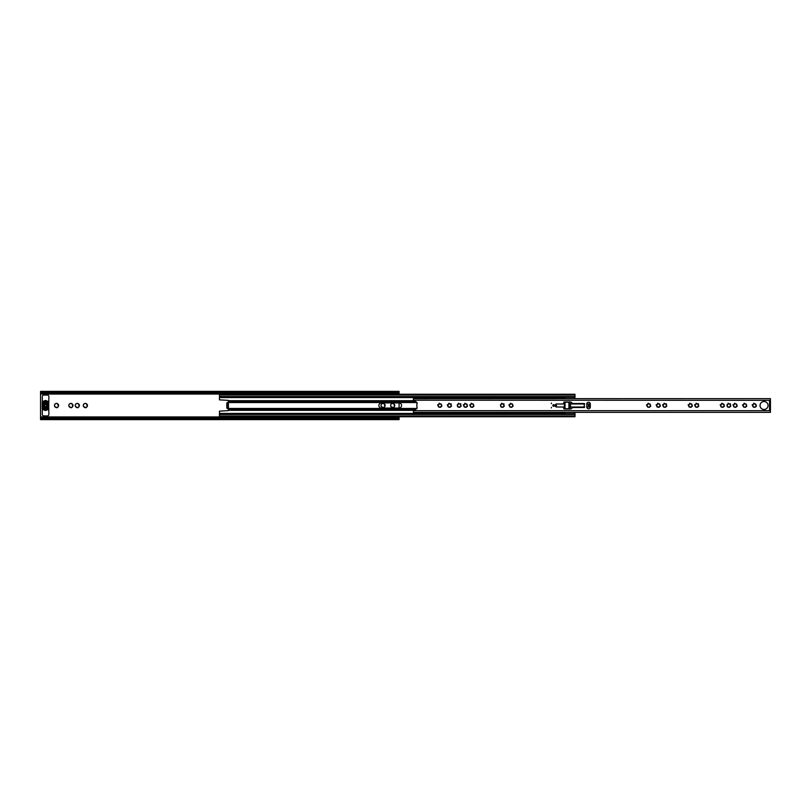 <?xml version="1.0" encoding="UTF-8"?>
<svg xmlns="http://www.w3.org/2000/svg" width="811" height="811" viewBox="0 0 811 811"><rect width="100%" height="100%" fill="white"/><g stroke="black" fill="none" stroke-linecap="round" stroke-linejoin="round"><path stroke-width="1.22" d="M56.577 407.406L57.023 407.791L58.372 406.443L57.672 403.756A2.088 2.088 0 0 0 56.415 403.412L55.594 403.635A2.088 2.088 0 0 0 54.672 404.557L54.449 405.388A2.088 2.088 0 0 0 54.783 406.646L56.577 407.406M55.391 407.244A2.088 2.088 0 0 0 56.648 407.588M70.952 407.406L71.398 407.791L72.747 406.443L72.037 403.756A2.088 2.088 0 0 0 70.78 403.412L69.959 403.635A2.088 2.088 0 0 0 69.036 404.557L68.813 405.388A2.088 2.088 0 0 0 69.148 406.646L70.952 407.406M69.756 407.244A2.088 2.088 0 0 0 71.013 407.588M77.349 407.406L77.795 407.791L79.164 406.443L78.444 403.756A2.088 2.088 0 0 0 77.187 403.412L76.356 403.635A2.088 2.088 0 0 0 75.443 404.557L75.22 405.388A2.088 2.088 0 0 0 75.555 406.646L77.349 407.406M76.163 407.244A2.088 2.088 0 0 0 77.42 407.588M85.419 407.406L85.865 407.791L87.213 406.443L86.513 403.756A2.088 2.088 0 0 0 85.256 403.412L84.425 403.635A2.088 2.088 0 0 0 83.503 404.557L83.28 405.388A2.088 2.088 0 0 0 83.624 406.646L85.419 407.406M84.222 407.244A2.088 2.088 0 0 0 85.479 407.588M78.444 403.756L77.187 403.412M76.356 403.635L75.443 404.557M72.747 406.443L72.757 406.443A2.088 2.088 0 0 1 71.844 407.365M72.037 403.756L70.78 403.412M69.959 403.635L69.036 404.557M87.213 406.443L87.233 406.443A2.088 2.088 0 0 1 86.311 407.365M86.513 403.756L85.256 403.412M84.425 403.635L83.503 404.557M58.372 406.443L58.392 406.443A2.088 2.088 0 0 1 57.469 407.365M57.672 403.756L56.415 403.412M55.594 403.635L54.672 404.557M383.116 407.406L383.562 407.791L384.911 406.443L384.211 403.756A2.088 2.088 0 0 0 382.954 403.412L382.123 403.635A2.088 2.088 0 0 0 381.2 404.557L380.977 405.388A2.088 2.088 0 0 0 381.322 406.646L383.116 407.406M381.92 407.244A2.088 2.088 0 0 0 383.177 407.588M392.747 407.406L393.193 407.791L394.541 406.443L393.832 403.756A2.088 2.088 0 0 0 392.575 403.412L391.754 403.635A2.088 2.088 0 0 0 390.831 404.557L390.608 405.388A2.088 2.088 0 0 0 390.943 406.646L392.747 407.406M391.551 407.244A2.088 2.088 0 0 0 392.808 407.588M384.911 406.443L384.931 406.443A2.088 2.088 0 0 1 384.008 407.365M384.211 403.756L382.954 403.412M382.123 403.635L381.2 404.557M394.541 406.443L394.562 406.443A2.088 2.088 0 0 1 393.639 407.365M393.832 403.756L392.575 403.412M391.754 403.635L390.831 404.557M78.241 407.365A2.088 2.088 0 0 0 79.164 406.443M79.387 405.612A2.088 2.088 0 0 0 79.052 404.354M72.98 405.612A2.088 2.088 0 0 0 72.645 404.354M58.615 405.612A2.088 2.088 0 0 0 58.28 404.354M87.456 405.612A2.088 2.088 0 0 0 87.112 404.354M385.154 405.612A2.088 2.088 0 0 0 384.809 404.354M394.775 405.612A2.088 2.088 0 0 0 394.44 404.354M399.093 393.294L40.55 393.294L40.55 392.281L399.093 392.281L399.093 394.258M399.093 402.935L399.093 408.065M399.093 416.742L399.093 418.719L40.55 418.719L40.55 417.706L399.093 417.706M40.55 393.294L40.55 417.706M42.314 408.987L42.314 414.421A1.51 1.51 0 0 0 43.824 415.931L47.352 415.931A1.51 1.51 0 0 0 48.873 414.421L48.772 408.075M48.772 402.925L48.873 396.579A1.51 1.51 0 0 0 47.352 395.069L43.824 395.069A1.51 1.51 0 0 0 42.314 396.579L42.314 402.013M40.55 392.281L40.55 391.389L399.093 391.389L399.093 392.281M399.093 418.719L399.093 419.611L40.55 419.611L40.55 418.719M43.824 408.075L43.824 409.079L47.352 409.079L47.352 408.024L43.824 408.024M43.328 407.872L43.824 408.663M47.352 401.871L43.824 401.921L43.824 402.976M43.824 402.337L43.328 403.128M43.824 402.925L47.352 402.925L43.622 402.976L43.622 401.871M47.352 401.921L47.352 402.925M390.608 405.388L390.943 406.646M380.977 405.388L381.322 406.646M54.449 405.388L54.783 406.646M83.28 405.388L83.624 406.646M68.813 405.388L69.148 406.646M75.22 405.388L75.555 406.646M46.501 405.5A1.004 1.004 0 0 1 45.487 406.504A1.004 1.004 0 0 1 44.483 405.5A1.004 1.004 0 0 1 45.487 404.496A1.004 1.004 0 0 1 46.501 405.5M43.297 404.405L43.439 404.709A2.676 2.676 0 0 0 43.439 406.291L42.861 406.473A3.274 3.274 0 0 1 42.77 406.068L42.77 404.932A3.274 3.274 0 0 1 42.861 404.527L43.297 404.405M48.153 405.845L48.214 406.068A3.274 3.274 0 0 1 48.113 406.473L47.535 406.291A2.676 2.676 0 0 0 47.535 404.709L48.113 404.527A3.274 3.274 0 0 1 48.214 404.932L48.153 405.845M48.772 403.29L42.213 403.29L42.213 402.509A1.257 1.257 0 0 1 43.084 401.313A3.933 3.933 0 0 1 43.997 401.131L44.301 400.989A1.713 1.713 0 0 1 46.673 400.989L46.987 401.131A3.933 3.933 0 0 1 47.9 401.313A1.257 1.257 0 0 1 48.772 402.509L48.772 407.71L42.213 407.71L48.772 407.578M42.213 407.71L42.213 408.491A1.257 1.257 0 0 0 43.084 409.687A3.933 3.933 0 0 0 43.997 409.869L44.301 410.011A1.713 1.713 0 0 0 46.673 410.011L46.987 409.869A3.933 3.933 0 0 0 47.9 409.687A1.257 1.257 0 0 0 48.772 408.491L48.772 407.71M42.213 403.29L42.213 404.05L48.772 404.05M48.772 406.95L42.213 406.95L42.213 407.578M48.772 404.263L42.213 404.263L42.213 406.737L48.772 406.737M43.47 403.077L47.504 403.077L47.504 401.871L46.46 401.871A1.004 1.004 0 0 1 45.811 401.638L45.163 401.638A1.004 1.004 0 0 1 44.524 401.871L43.47 401.871L43.622 402.976M43.47 407.923L43.47 409.129L44.524 409.129A1.004 1.004 0 0 1 45.163 409.362L45.811 409.362A1.004 1.004 0 0 1 46.46 409.129L47.504 409.129L47.504 407.923L43.47 407.923L47.504 407.923M43.622 409.129L43.622 408.024M724.243 406.443L724.304 405.551A0.588 0.588 0 0 1 724.03 404.507L723.402 403.878A0.588 0.588 0 0 1 722.358 403.594L721.79 403.219L721.496 403.827A0.588 0.588 0 0 1 720.736 404.588L720.127 404.892L720.503 405.449A0.588 0.588 0 0 1 720.786 406.493L721.415 407.122A0.588 0.588 0 0 1 722.459 407.406L723.311 407.173A0.588 0.588 0 0 1 724.081 406.412L724.243 406.443M730.65 406.443L730.711 405.551A0.588 0.588 0 0 1 730.427 404.507L730.478 403.837L729.799 403.878A0.588 0.588 0 0 1 728.754 403.594L728.197 403.219L727.903 403.827A0.588 0.588 0 0 1 727.132 404.588L726.909 405.449A0.588 0.588 0 0 1 727.183 406.493L727.812 407.122A0.588 0.588 0 0 1 728.856 407.406L729.718 407.173A0.588 0.588 0 0 1 730.478 406.412L730.65 406.443M737.057 406.443L737.108 405.551A0.588 0.588 0 0 1 736.834 404.507L736.206 403.878A0.588 0.588 0 0 1 735.161 403.594L734.604 403.219L734.3 403.827A0.588 0.588 0 0 1 733.539 404.588L732.931 404.892L733.306 405.449A0.588 0.588 0 0 1 733.59 406.493L734.219 407.122A0.588 0.588 0 0 1 735.263 407.406L736.114 407.173A0.588 0.588 0 0 1 736.885 406.412L737.057 406.443M746.637 406.443L746.688 405.551A0.588 0.588 0 0 1 746.414 404.507L745.785 403.878A0.588 0.588 0 0 1 744.741 403.594L744.184 403.219L743.88 403.827A0.588 0.588 0 0 1 743.119 404.588L742.511 404.892L742.886 405.449A0.588 0.588 0 0 1 743.17 406.493L743.799 407.122A0.588 0.588 0 0 1 744.843 407.406L745.694 407.173A0.588 0.588 0 0 1 746.465 406.412L746.637 406.443M764.043 401.496A4.004 4.004 0 0 0 760.039 405.5A4.004 4.004 0 0 0 764.043 409.504A4.004 4.004 0 0 0 768.058 405.5A4.004 4.004 0 0 0 764.043 401.496M551.399 403.057L551.399 403.655L551.399 403.057M551.399 407.345L551.399 407.943L551.399 407.345M553.67 404.669A0.831 0.831 0 0 0 552.838 405.5A0.831 0.831 0 0 0 553.67 406.331A0.831 0.831 0 0 0 554.501 405.5A0.831 0.831 0 0 0 553.67 404.669M588.533 408.774A1.764 1.764 0 0 0 590.296 407.01L590.296 403.99A1.764 1.764 0 0 0 588.533 402.226A1.764 1.764 0 0 0 586.769 403.99L586.769 407.01A1.764 1.764 0 0 0 588.533 408.774M756.257 406.443L756.318 405.551A0.588 0.588 0 0 1 756.045 404.507L755.416 403.878A0.588 0.588 0 0 1 754.372 403.594L753.804 403.219L753.51 403.827A0.588 0.588 0 0 1 752.75 404.588L752.142 404.892L752.517 405.449A0.588 0.588 0 0 1 752.801 406.493L753.429 407.122A0.588 0.588 0 0 1 754.463 407.406L755.325 407.173A0.588 0.588 0 0 1 756.085 406.412L756.257 406.443M698.636 406.443L698.697 405.551A0.588 0.588 0 0 1 698.413 404.507L698.464 403.837L697.784 403.878A0.588 0.588 0 0 1 696.75 403.594L696.183 403.219L695.889 403.827A0.588 0.588 0 0 1 695.128 404.588L694.52 404.892L694.895 405.449A0.588 0.588 0 0 1 695.169 406.493L695.797 407.122A0.588 0.588 0 0 1 696.842 407.406L697.703 407.173A0.588 0.588 0 0 1 698.464 406.412L698.636 406.443M692.239 406.443L692.29 405.551A0.588 0.588 0 0 1 692.016 404.507L691.388 403.878A0.588 0.588 0 0 1 690.343 403.594L689.786 403.219L689.482 403.827A0.588 0.588 0 0 1 688.721 404.588L688.113 404.892L688.488 405.449A0.588 0.588 0 0 1 688.772 406.493L689.401 407.122A0.588 0.588 0 0 1 690.445 407.406L691.296 407.173A0.588 0.588 0 0 1 692.067 406.412L692.239 406.443M666.622 406.443L666.683 405.551A0.588 0.588 0 0 1 666.399 404.507L666.449 403.837L665.77 403.878A0.588 0.588 0 0 1 664.736 403.594L664.168 403.219L663.874 403.827A0.588 0.588 0 0 1 663.114 404.588L662.506 404.892L662.881 405.449A0.588 0.588 0 0 1 663.155 406.493L663.783 407.122A0.588 0.588 0 0 1 664.827 407.406L665.689 407.173A0.588 0.588 0 0 1 666.449 406.412L666.622 406.443M650.594 406.443L650.655 405.551A0.588 0.588 0 0 1 650.371 404.507L649.743 403.878A0.588 0.588 0 0 1 648.699 403.594L648.141 403.219L647.837 403.827A0.588 0.588 0 0 1 647.077 404.588L646.468 404.892L646.843 405.449A0.588 0.588 0 0 1 647.127 406.493L647.756 407.122A0.588 0.588 0 0 1 648.8 407.406L649.662 407.173A0.588 0.588 0 0 1 650.422 406.412L650.594 406.443M660.225 406.443L660.276 405.551A0.588 0.588 0 0 1 660.002 404.507L659.373 403.878A0.588 0.588 0 0 1 658.329 403.594L657.772 403.219L657.468 403.827A0.588 0.588 0 0 1 656.707 404.588L656.099 404.892L656.474 405.449A0.588 0.588 0 0 1 656.758 406.493L657.386 407.122A0.588 0.588 0 0 1 658.431 407.406L659.282 407.173A0.588 0.588 0 0 1 660.053 406.412L660.225 406.443M512.957 406.443L513.018 405.551A0.588 0.588 0 0 1 512.745 404.507L512.116 403.878A0.588 0.588 0 0 1 511.072 403.594L510.504 403.219L510.21 403.827A0.588 0.588 0 0 1 509.45 404.588L508.842 404.892L509.217 405.449A0.588 0.588 0 0 1 509.501 406.493L510.129 407.122A0.588 0.588 0 0 1 511.163 407.406L512.025 407.173A0.588 0.588 0 0 1 512.785 406.412L512.957 406.443M504.138 406.443L504.199 405.551A0.588 0.588 0 0 1 503.915 404.507L503.966 403.837L503.286 403.878A0.588 0.588 0 0 1 502.242 403.594L501.685 403.219L501.391 403.827A0.588 0.588 0 0 1 500.62 404.588L500.397 405.449A0.588 0.588 0 0 1 500.671 406.493L501.299 407.122A0.588 0.588 0 0 1 502.344 407.406L503.205 407.173A0.588 0.588 0 0 1 503.966 406.412L504.138 406.443M473.786 406.443L473.847 405.551A0.588 0.588 0 0 1 473.573 404.507L472.935 403.878A0.588 0.588 0 0 1 471.901 403.594L471.333 403.219L471.039 403.827A0.588 0.588 0 0 1 470.279 404.588L469.67 404.892L470.045 405.449A0.588 0.588 0 0 1 470.319 406.493L470.958 407.122A0.588 0.588 0 0 1 471.992 407.406L472.854 407.173A0.588 0.588 0 0 1 473.614 406.412L473.786 406.443M467.389 406.443L467.44 405.551A0.588 0.588 0 0 1 467.166 404.507L466.538 403.878A0.588 0.588 0 0 1 465.494 403.594L464.936 403.219L464.632 403.827A0.588 0.588 0 0 1 463.872 404.588L463.263 404.892L463.639 405.449A0.588 0.588 0 0 1 463.922 406.493L464.551 407.122A0.588 0.588 0 0 1 465.595 407.406L466.457 407.173A0.588 0.588 0 0 1 467.217 406.412L467.389 406.443M460.983 406.443L461.043 405.551A0.588 0.588 0 0 1 460.76 404.507L460.81 403.837L460.131 403.878A0.588 0.588 0 0 1 459.097 403.594L458.529 403.219L458.235 403.827A0.588 0.588 0 0 1 457.465 404.588L457.242 405.449A0.588 0.588 0 0 1 457.516 406.493L458.144 407.122A0.588 0.588 0 0 1 459.188 407.406L460.05 407.173A0.588 0.588 0 0 1 460.81 406.412L460.983 406.443M451.352 406.443L451.413 405.551A0.588 0.588 0 0 1 451.129 404.507L451.18 403.837L450.5 403.878A0.588 0.588 0 0 1 449.466 403.594L448.899 403.219L448.605 403.827A0.588 0.588 0 0 1 447.844 404.588L447.236 404.892L447.611 405.449A0.588 0.588 0 0 1 447.885 406.493L448.524 407.122A0.588 0.588 0 0 1 449.558 407.406L450.419 407.173A0.588 0.588 0 0 1 451.18 406.412L451.352 406.443M441.721 406.443L441.782 405.551A0.588 0.588 0 0 1 441.508 404.507L440.88 403.878A0.588 0.588 0 0 1 439.836 403.594L439.268 403.219L438.974 403.827A0.588 0.588 0 0 1 438.214 404.588L437.605 404.892L437.981 405.449A0.588 0.588 0 0 1 438.264 406.493L438.893 407.122A0.588 0.588 0 0 1 439.927 407.406L440.789 407.173A0.588 0.588 0 0 1 441.549 406.412L441.721 406.443M413.417 399.488L413.417 398.637L770.45 398.637L770.298 400.33A0.76 0.76 0 0 0 769.538 401.09L770.45 401.141L770.45 409.859L769.538 409.91L769.538 401.09M413.417 411.258L413.417 412.363L770.45 412.363L770.298 410.67A0.76 0.76 0 0 1 769.538 409.91M413.417 410.812L416.783 408.663A0.811 0.811 0 0 0 416.884 407.315L416.884 403.685A0.811 0.811 0 0 0 416.783 402.337L413.417 400.188L770.45 400.31M584.244 407.517L584.244 403.483L573.022 403.483A1.004 1.004 0 0 1 572.363 403.239L571.167 402.215A1.004 1.004 0 0 0 570.508 401.972L564.081 401.972L563.321 403.99L556.518 403.99A1.004 1.004 0 0 0 555.505 404.993L555.505 406.007A1.004 1.004 0 0 0 556.518 407.01L563.321 407.01L564.081 409.028L570.508 409.028A1.004 1.004 0 0 0 571.167 408.785L572.363 407.761A1.004 1.004 0 0 1 573.022 407.517L584.244 407.517M584.751 407.01L570.498 407.01L570.498 407.639L569.241 407.639L568.917 402.226L563.827 402.226M564.578 402.226L564.578 408.774L568.917 408.774L569.241 407.639M564.578 408.774L563.827 408.774M569.241 403.361L570.498 403.361L570.498 403.99L584.751 403.99M586.769 403.99L588.289 403.99L588.289 407.01L586.769 407.01M588.553 403.99L589.232 403.99L589.232 407.01L588.553 407.01L588.289 403.99M553.102 405.5A0.568 0.568 0 0 0 553.67 406.068A0.568 0.568 0 0 0 554.237 405.5A0.568 0.568 0 0 0 553.67 404.932A0.568 0.568 0 0 0 553.102 405.5A0.568 0.568 0 0 1 553.67 404.932A0.568 0.568 0 0 1 554.237 405.5M568.917 408.197L569.251 409.018L568.531 408.774M219.467 413.904L219.467 411.147L228.296 410.64L228.296 408.47L226.827 408.217L226.827 402.783L228.296 402.53L228.296 400.36L219.467 399.853L219.467 397.552L564.912 397.552M228.296 402.53L417.016 402.53M228.296 408.47L417.016 408.47M574.33 407.01L574.097 407.517M574.097 403.483L574.33 403.99M398.992 408.075A2.575 2.575 0 0 0 401.567 405.5A2.575 2.575 0 0 0 398.992 402.925L381.454 402.925A2.575 2.575 0 0 0 378.879 405.5A2.575 2.575 0 0 0 381.454 408.075L398.992 408.075M219.467 394.562L219.467 397.096M574.989 394.562L574.989 397.299L219.467 397.552M573.813 412.363L574.989 412.789L574.989 413.701L219.467 413.701L219.467 416.742L574.989 416.742L574.989 413.904M574.756 398.302L574.989 397.096M564.912 398.191L561.719 398.637M561.719 412.363L564.912 412.809M569.251 401.972L568.531 402.226M568.917 402.803L569.251 401.982M576.722 407.01A0.72 0.72 0 0 1 576.611 407.183L576.337 407.517M575.404 403.99A0.72 0.72 0 0 1 575.425 403.949A0.811 0.811 0 0 0 575.506 403.483M575.404 407.01A0.72 0.72 0 0 0 575.425 407.051A0.811 0.811 0 0 1 575.506 407.517M569.373 409.028L568.917 407.943M574.989 407.517L574.989 407.01M574.989 403.99L574.989 403.483M576.337 403.483L576.611 403.817A0.72 0.72 0 0 1 576.722 403.99M568.917 403.057L569.373 401.972M573.225 403.483L573.225 403.99M573.225 407.01L573.225 407.517M574.492 403.483L574.492 403.99M574.492 407.01L574.492 407.517M562.388 398.637L563.645 398.637M562.388 412.363L563.25 412.454M564.912 413.701L564.912 412.363M564.912 398.637L564.912 397.299M574.989 398.211L573.813 398.637M563.645 398.546L564.912 398.546M563.645 412.454L564.912 412.454M40.55 394.065L399.093 394.065M40.55 416.935L399.093 416.935M40.55 393.568L399.093 393.568M40.55 417.432L399.093 417.432M48.772 403.422L42.213 403.422M413.428 410.69L770.45 410.69M555.859 404.233L555.859 406.767M556.376 407L556.376 404M564.375 402.226L564.375 408.774M568.917 402.226L568.917 408.774M565.034 408.774L565.034 402.226M570.356 403.361L570.356 407.639M570.498 403.99L570.498 407.01M554.359 405.5A0.689 0.689 0 0 1 553.67 406.189A0.689 0.689 0 0 1 552.97 405.5A0.689 0.689 0 0 1 553.67 404.811A0.689 0.689 0 0 1 554.359 405.5M228.296 401.79L415.779 401.79M228.296 400.806L413.995 400.806M228.296 409.21L415.779 409.21M228.296 410.194L413.995 410.194M228.398 402.53L228.398 408.47M219.467 395.018L574.989 395.018M219.467 396.549L574.989 396.549M228.296 400.685L413.772 400.685M219.467 415.982L574.989 415.982M219.467 414.451L574.989 414.451M219.467 413.448L564.912 413.448M228.296 410.315L413.772 410.315M227.688 402.53L227.688 408.47M769.639 410.285L770.45 410.285M769.639 400.715L770.45 400.715M219.467 394.258L574.989 394.258"/></g></svg>
